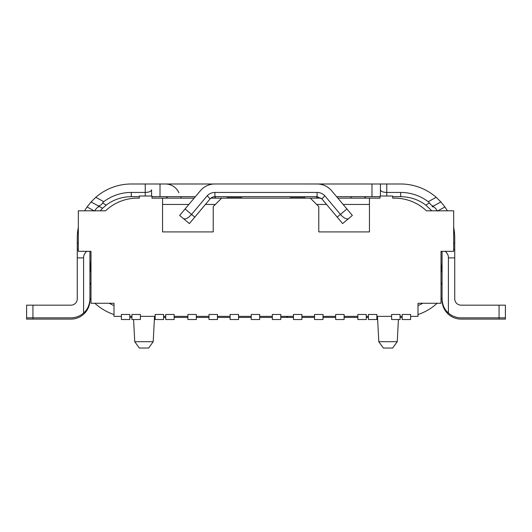 <?xml version="1.0" encoding="UTF-8"?>
<svg xmlns="http://www.w3.org/2000/svg" width="532" height="532" viewBox="0 0 532 532"><rect width="100%" height="100%" fill="white"/><g stroke="black" fill="none" stroke-linecap="round" stroke-linejoin="round"><path stroke-width="0.8" d="M210.845 198.137L321.148 198.137M337.833 198.137L369.447 198.137L369.447 231.912L318.781 231.912L318.781 206.582L310.336 198.137M121.389 316.36L114.001 316.36L114.001 303.267L90.992 303.267L90.992 251.337L78.324 251.337L78.324 210.805L105.555 210.805A46.444 46.444 0 0 1 137.436 198.137L139.331 198.137L139.331 196.022L151.999 196.022L151.999 198.137L194.167 198.137M410.611 316.36L417.999 316.36L417.999 303.267L441.008 303.267L441.008 251.337L453.676 251.337L453.676 210.805L426.445 210.805A46.444 46.444 0 0 0 394.564 198.137L392.669 198.137L392.669 196.022L380.001 196.022L380.001 198.137L369.447 198.137M316.64 204.448L326.555 204.448L342.628 223.593L352.35 215.433L346.924 208.97L340.433 214.416L324.799 195.783A10.554 10.554 0 0 0 317.085 192.438L214.921 192.438A10.554 10.554 0 0 0 207.207 195.776L191.567 214.416C188.188 218.18 185.482 219.59 183.46 218.632L189.372 223.593L190.07 222.768M343.127 204.448L369.447 204.448M317.085 192.438L317.085 196.66L214.921 196.66A6.331 6.331 0 0 0 210.073 198.902L189.372 223.593L179.65 215.433L200.365 190.749A19.019 19.019 0 0 1 214.895 183.972L317.105 183.979A19.019 19.019 0 0 1 331.636 190.742L346.924 208.97M400.057 316.36L402.165 316.36M376.836 316.36L391.612 316.36M366.275 316.36L368.39 316.36M344.111 316.36L357.837 316.36M322.997 316.36L335.665 316.36M301.89 316.36L314.558 316.36M280.776 316.36L293.445 316.36M259.669 316.36L272.331 316.36M238.555 316.36L251.224 316.36M217.442 316.36L230.11 316.36M196.335 316.36L209.003 316.36M174.163 316.36L187.889 316.36M163.61 316.36L165.725 316.36M140.388 316.36L155.164 316.36M129.835 316.36L131.943 316.36M162.553 198.137L162.553 231.912L213.219 231.912L213.219 206.582L221.664 198.137M410.611 319.526L410.611 314.459L402.165 314.459L402.165 319.526L410.611 319.526M114.001 314.565A54.045 54.045 0 0 1 94.856 303.267M89.935 282.532A45.599 45.599 0 0 0 90.992 284.667L90.992 299.356A54.045 54.045 0 0 1 89.935 298.133L89.935 300.101A18.999 18.999 0 0 1 70.936 319.1L26.6 319.1L26.6 305.168L70.936 305.168A6.331 6.331 0 0 0 77.266 298.838L77.266 249.435L78.324 249.435M131.311 317.411A54.045 54.045 0 0 1 129.835 317.391A54.045 54.045 0 0 0 131.311 317.411L131.943 317.411M121.389 316.493A54.045 54.045 0 0 1 120.684 316.36A54.045 54.045 0 0 0 121.389 316.493M280.776 317.411L286.901 317.411L286.901 316.36M154.48 317.411L155.164 317.411M163.61 317.411L165.725 317.411M174.163 317.411L187.889 317.411M196.335 317.411L209.003 317.411M217.442 317.411L230.11 317.411M238.555 317.411L251.224 317.411M259.669 317.411L272.331 317.411M411.316 316.36A54.045 54.045 0 0 1 410.611 316.493M402.165 317.391A54.045 54.045 0 0 1 400.689 317.411L400.057 317.411M287.32 316.36L287.32 317.411L293.445 317.411M301.89 317.411L314.558 317.411M322.997 317.411L335.665 317.411M344.111 317.411L357.837 317.411M366.275 317.411L368.39 317.411M376.836 317.411L377.521 317.411M442.065 298.133A54.045 54.045 0 0 1 441.008 299.356L441.008 284.667A45.599 45.599 0 0 0 442.065 282.532M437.144 303.267A54.045 54.045 0 0 1 417.999 314.565M417.999 305.554A45.599 45.599 0 0 0 422.767 303.267M286.901 317.411L287.32 317.411M453.676 249.435L454.734 249.435L454.734 298.838A6.331 6.331 0 0 0 461.064 305.168L505.4 305.168L505.4 319.1L499.069 319.1L499.069 317.837L461.064 317.837A18.999 18.999 0 0 1 448.403 312.996L448.403 257.88C448.516 255.586 447.478 253.405 445.291 251.337M454.734 249.435L454.734 238.037A54.045 54.045 0 0 0 453.676 227.403M448.403 312.996C444.479 309.684 442.365 304.969 442.065 298.838L442.065 251.337M442.065 298.838L442.065 300.101A18.999 18.999 0 0 0 461.064 319.1L499.069 319.1M436.619 210.805L437.104 210.546L437.464 211.071M431.844 210.805L425.806 205.146C418.664 199.673 410.292 196.847 400.689 196.66L392.669 196.66M151.999 196.66L195.404 196.66M324.799 195.783L321.92 198.908L317.092 196.66M380.001 196.66L336.596 196.66M131.311 192.438A45.599 45.599 0 0 0 103.767 201.695L95.793 197.299A54.045 54.045 0 0 1 131.311 183.992L145.243 183.992L145.243 196.022L151.58 196.022L151.58 189.811C151.135 191.427 149.026 192.298 145.243 192.438L131.311 192.438L131.311 196.66L139.331 196.66M131.311 196.66C121.828 196.807 113.456 199.633 106.194 205.139L102.57 208.271L91.092 201.934L98.247 205.884C100.262 205.638 101.698 204.654 102.563 202.931L106.194 205.139M102.563 202.931L103.767 201.695M95.793 197.299L91.092 201.934L87.095 206.961L94.051 210.805M98.247 205.884L102.57 208.271L100.156 210.805M214.13 183.992L145.243 183.992M317.87 183.992L380.42 183.992L380.42 196.022L380.42 183.992L400.689 183.992A54.045 54.045 0 0 1 436.2 197.299L428.233 201.695A45.599 45.599 0 0 0 400.689 192.438L386.757 192.438L386.757 196.022M437.949 210.805L444.905 206.961L440.908 201.934L436.2 197.299M444.905 206.961A54.045 54.045 0 0 1 447.372 210.805M499.069 305.168L499.069 317.837L505.4 317.837M437.104 210.546C435.262 207.673 433.593 206.423 432.09 206.802L440.908 201.934M432.09 206.802L433.613 205.957L432.09 206.802M425.806 205.146L429.424 202.945C431.113 205.239 432.556 206.223 433.753 205.884M428.233 201.695L429.424 202.945M352.35 215.433L348.54 218.632C346.512 219.57 343.805 218.167 340.433 214.416L337.195 217.129L321.92 198.908M342.628 223.593L348.54 218.632M214.921 196.66L214.921 192.438M210.08 198.908L207.207 195.776M206.024 203.743L205.445 204.448L215.36 204.448M162.553 204.448L188.873 204.448M191.108 221.531L193.548 218.625M194.173 217.874L205.445 204.448M151.58 196.022L151.58 189.811M380.42 189.811C380.865 191.427 382.98 192.305 386.757 192.438L386.757 183.992M441.587 269.664A41.376 41.376 0 0 0 441.706 268.82M441.813 267.955A41.376 41.376 0 0 0 441.899 267.104M441.966 266.259A41.376 41.376 0 0 0 442.045 264.69M442.059 264.318A41.376 41.376 0 0 0 442.065 263.367L441.447 270.489L442.065 270.475M441.008 272.657A41.376 41.376 0 0 0 441.447 270.489M94.536 211.071L94.895 210.546L95.381 210.805M84.628 210.805A54.045 54.045 0 0 1 87.095 206.961M86.709 251.337C84.535 253.385 83.497 255.566 83.597 257.88L77.266 257.88M89.935 270.475L90.553 270.489L89.935 260.414M89.935 251.337L89.935 298.838C89.635 304.969 87.521 309.684 83.597 312.996L83.597 257.88M90.553 270.489A41.376 41.376 0 0 0 90.992 272.657M90.101 267.104A41.376 41.376 0 0 0 90.187 267.955M90.294 268.82A41.376 41.376 0 0 0 90.413 269.671M109.233 303.267A45.599 45.599 0 0 0 114.001 305.554M77.266 249.435L77.266 238.037A54.045 54.045 0 0 1 78.324 227.403M94.895 210.546C96.758 207.66 98.427 206.409 99.91 206.802M83.597 312.996A18.999 18.999 0 0 1 70.936 317.837L32.931 317.837L32.931 319.1M26.6 317.837L32.931 317.837L32.931 305.168M178.912 192.77A14.776 14.776 0 0 0 165.405 183.992M180.641 196.66L181.299 198.137M216.697 196.66A2.108 2.108 0 0 0 214.775 197.911L214.675 198.137M167.434 198.137L167.334 197.911A2.108 2.108 0 0 0 165.405 196.66M350.748 198.137L351.406 196.66M366.634 196.66A2.108 2.108 0 0 0 364.706 197.911L364.606 198.137M317.365 198.137L317.265 197.911A2.108 2.108 0 0 0 315.343 196.66M121.389 319.526L121.389 314.459L129.835 314.459L129.835 319.526L121.389 319.526M131.943 319.526L131.943 314.459L140.388 314.459L140.388 319.526L131.943 319.526M155.164 319.526L155.164 314.459L163.61 314.459L163.61 319.526L155.164 319.526M165.725 319.526L165.725 314.459L174.163 314.459L174.163 319.526L165.725 319.526M187.889 319.526L187.889 314.459L196.335 314.459L196.335 319.526L187.889 319.526M209.003 319.526L209.003 314.459L217.442 314.459L217.442 319.526L209.003 319.526M230.11 319.526L230.11 314.459L238.555 314.459L238.555 319.526L230.11 319.526M251.224 319.526L251.224 314.459L259.669 314.459L259.669 319.526L251.224 319.526M272.331 319.526L272.331 314.459L280.776 314.459L280.776 319.526L272.331 319.526M293.445 319.526L293.445 314.459L301.89 314.459L301.89 319.526L293.445 319.526M314.558 319.526L314.558 314.459L322.997 314.459L322.997 319.526L314.558 319.526M335.665 319.526L335.665 314.459L344.111 314.459L344.111 319.526L335.665 319.526M357.837 319.526L357.837 314.459L366.275 314.459L366.275 319.526L357.837 319.526M368.39 319.526L368.39 314.459L376.836 314.459L376.836 319.526L368.39 319.526M391.612 319.526L391.612 314.459L400.057 314.459L400.057 319.526L391.612 319.526M398.415 319.526L397.251 341.697L378.797 341.697L377.467 316.36M397.251 341.697L392.696 348.028L383.346 348.028L378.797 341.697M133.585 319.526L134.749 341.697L139.304 348.028L148.654 348.028L153.203 341.697L154.533 316.36M153.203 341.697L134.749 341.697M289.854 198.137L290.279 197.711L305.055 197.711L305.481 198.137M226.519 198.137L226.945 197.711L241.721 197.711L242.146 198.137M453.676 243.104L454.734 243.104M454.734 257.88L448.403 257.88M400.689 196.66L400.689 192.438M371.981 196.66L371.981 183.992M185.076 208.97L194.798 217.129M160.019 183.992L160.019 196.66M77.266 243.104L78.324 243.104"/></g></svg>
